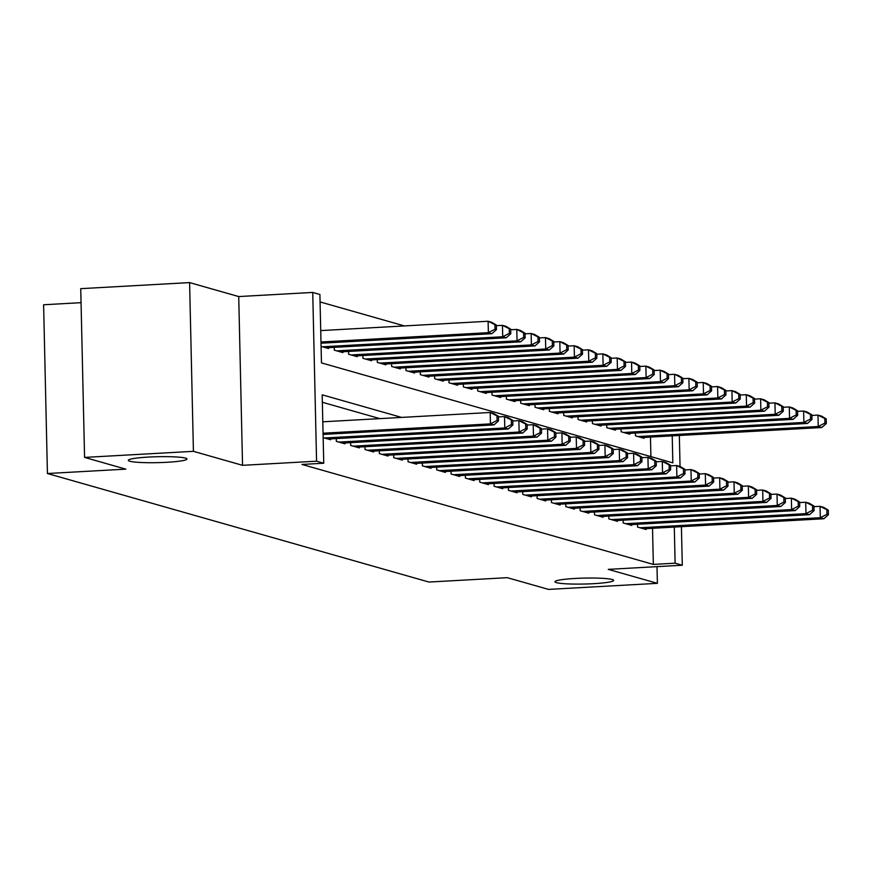 <?xml version="1.0" encoding="UTF-8"?>
<svg xmlns="http://www.w3.org/2000/svg" width="872" height="872" viewBox="0 0 872 872"><rect width="100%" height="100%" fill="white"/><g stroke="black" fill="none" stroke-linecap="round" stroke-linejoin="round"><path stroke-width="1.31" d="M575.139 578.452A29.343 2.965 -1.3 0 1 613.659 580.403A29.343 2.965 -1.3 0 1 593.494 583.684A29.343 2.965 -1.3 0 1 554.984 581.733A29.343 2.965 -1.3 0 1 575.139 578.452M148.458 457.07A29.343 2.965 -1.3 0 1 186.979 459.01A29.343 2.965 -1.3 0 1 166.825 462.291A29.343 2.965 -1.3 0 1 128.304 460.351A29.343 2.965 -1.3 0 1 148.458 457.07M81.063 302.671L43.6 304.764L47.426 473.518L428.926 582.049L507.308 577.678L548.532 589.407L657.39 583.335L657.008 566.647M47.426 473.518L125.808 469.147L84.573 457.408L80.736 288.665L189.595 282.593L193.421 451.336L242.547 465.321L316.569 461.19L312.732 292.436L319.904 294.485L321.463 362.894L672.835 462.858L672.225 435.869M242.547 465.321L238.721 296.567L189.595 282.593M238.721 296.567L312.732 292.436M404.401 325.921L320.079 301.941M84.573 457.408L193.421 451.336M637.476 524.257L637.541 527.059L646.141 529.511L646.119 528.65M623.131 520.181L623.197 522.982L631.797 525.424L631.786 524.573M608.787 516.093L608.852 518.894L617.463 521.347L617.441 520.497M594.442 512.017L594.508 514.818L603.119 517.27L603.097 516.409M580.109 507.94L580.163 510.741L588.774 513.183L588.753 512.333M565.764 503.853L565.83 506.654L574.43 509.106L574.408 508.256M551.42 499.776L551.486 502.577L560.086 505.03L560.075 504.169M537.076 495.699L537.141 498.501L545.752 500.942L545.73 500.092M522.731 491.612L522.797 494.413L531.408 496.866L531.386 496.015M508.398 487.535L508.463 490.337L517.063 492.789L517.042 491.928M494.053 483.459L494.119 486.26L502.719 488.702L502.697 487.851M479.709 479.371L479.774 482.172L488.375 484.625L488.364 483.775M465.365 475.295L465.43 478.096L474.041 480.548L474.019 479.687M451.031 471.218L451.086 474.019L459.697 476.461L459.675 475.611M436.687 467.13L436.752 469.932L445.352 472.384L445.33 471.534M422.342 463.054L422.408 465.855L431.008 468.308L430.997 467.447M407.998 458.977L408.063 461.779L416.663 464.22L416.653 463.37M393.654 454.89L393.719 457.691L402.33 460.144L402.308 459.293M379.32 450.813L379.375 453.614L387.986 456.067L387.964 455.206M364.976 446.737L365.041 449.538L373.641 451.979L373.619 451.129M350.631 442.649L350.697 445.45L359.297 447.903L359.286 447.053M336.287 438.572L336.352 441.374L344.963 443.826L344.941 442.965M323.152 437.624L330.619 439.739L330.597 438.889M650.904 456.612L650.458 437.079M321.081 346.402L328.548 348.528L328.526 347.677M334.216 347.361L334.281 350.163L342.892 352.604L342.87 351.754M348.56 351.438L348.626 354.239L357.226 356.692L357.215 355.831M362.905 355.514L362.97 358.316L371.57 360.768L371.548 359.918M377.249 359.602L377.314 362.403L385.915 364.845L385.893 363.995M391.583 363.678L391.648 366.48L400.259 368.932L400.237 368.071M405.927 367.755L405.992 370.556L414.603 373.009L414.582 372.159M420.271 371.843L420.337 374.644L428.937 377.086L428.926 376.235M434.616 375.919L434.681 378.721L443.281 381.173L443.259 380.312M448.96 379.996L449.015 382.797L457.626 385.25L457.604 384.399M463.294 384.072L463.359 386.885L471.97 389.326L471.948 388.476M477.638 388.16L477.703 390.961L486.314 393.414L486.293 392.553M491.982 392.237L492.048 395.038L500.648 397.49L500.637 396.64M506.327 396.313L506.392 399.125L514.992 401.567L514.971 400.717M520.671 400.401L520.726 403.202L529.337 405.654L529.315 404.793M535.005 404.477L535.07 407.279L543.681 409.731L543.659 408.881M549.349 408.554L549.415 411.366L558.015 413.808L558.004 412.957M563.693 412.641L563.759 415.443L572.359 417.895L572.337 417.034M578.038 416.718L578.103 419.519L586.703 421.972L586.682 421.122M592.382 420.795L592.437 423.607L601.048 426.048L601.026 425.198M606.716 424.882L606.781 427.683L615.392 430.136L615.37 429.275M621.06 428.959L621.126 431.76L629.726 434.212L629.715 433.362M635.405 433.035L635.47 435.847L644.07 438.289L644.048 437.439M401.611 417.416L322.182 394.82L323.741 463.228L301.963 464.438L653.346 564.413L652.529 528.301M379.832 418.625L322.357 402.275M681.413 526.688L682.286 565.23L608.264 569.362L657.39 583.335M682.286 565.23L675.113 563.192L674.296 527.08M653.346 564.413L675.113 563.192M323.741 463.228L316.569 461.19M679.343 435.466L680.051 466.487M323.054 433.21L490.435 423.879L494.021 424.893L323.087 434.43M322.793 421.808L490.184 412.478L493.77 413.492L498.424 416.293L496.996 415.879L497.095 420.446L498.533 420.849L498.424 416.293M497.095 420.446L490.435 423.879L490.184 412.478L496.996 415.879M494.021 424.893L498.533 420.849M321.016 343.208L491.961 333.682L488.375 332.657L488.113 321.256L320.722 330.597M494.925 324.667L488.113 321.256L491.699 322.28L496.364 325.082L494.925 324.667L495.024 329.235L496.462 329.638L496.364 325.082M495.024 329.235L488.375 332.657L320.983 341.998M496.462 329.638L491.961 333.682M324.526 438.006L504.779 427.956L508.365 428.98L328.112 439.03M498.446 416.892L504.528 416.554L508.103 417.568L512.769 420.369L511.341 419.966L511.439 424.522L512.878 424.937L512.769 420.369M511.439 424.522L504.779 427.956L504.528 416.554L511.341 419.966M508.365 428.98L512.878 424.937M338.859 442.093L519.123 432.032L522.71 433.057L342.445 443.107M512.78 420.969L518.862 420.631L522.448 421.656L527.113 424.457L525.674 424.043L525.783 428.61L527.211 429.013L527.113 424.457M525.783 428.61L519.123 432.032L518.862 420.631L525.674 424.043M522.71 433.057L527.211 429.013M353.204 446.17L533.468 436.12L537.054 437.134L356.79 447.183M527.124 425.056L533.206 424.719L536.792 425.732L541.458 428.534L540.019 428.119L540.128 432.686L541.556 433.09L541.458 428.534M540.128 432.686L533.468 436.12L533.206 424.719L540.019 428.119M537.054 437.134L541.556 433.09M367.548 450.246L547.812 440.197L551.398 441.221L371.134 451.271M541.468 429.133L547.551 428.795L551.137 429.809L555.802 432.61L554.363 432.207L554.461 436.763L555.9 437.177L555.802 432.61M554.461 436.763L547.812 440.197L547.551 428.795L554.363 432.207M551.398 441.221L555.9 437.177M326.041 347.808L506.294 337.758L502.708 336.745L502.457 325.343L496.375 325.681M509.27 328.744L502.457 325.343L506.043 326.357L510.698 329.158L509.27 328.744L509.368 333.311L510.807 333.714L510.698 329.158M509.368 333.311L502.708 336.745L322.455 346.794M510.807 333.714L506.294 337.758M340.374 351.896L520.639 341.835L517.052 340.821L516.791 329.42L510.72 329.758M523.603 332.832L516.791 329.42L520.377 330.433L525.042 333.235L523.603 332.832L523.712 337.388L525.151 337.802L525.042 333.235M523.712 337.388L517.052 340.821L336.788 350.871M525.151 337.802L520.639 341.835M354.719 355.972L534.983 345.922L531.397 344.898L531.135 333.496L525.053 333.834M537.948 336.908L531.135 333.496L534.721 334.521L539.387 337.322L537.948 336.908L538.057 341.475L539.485 341.878L539.387 337.322M538.057 341.475L531.397 344.898L351.133 354.948M539.485 341.878L534.983 345.922M369.063 360.049L549.327 349.999L545.741 348.985L545.48 337.584L539.397 337.922M552.292 340.985L545.48 337.584L549.066 338.598L553.731 341.399L552.292 340.985L552.401 345.552L553.829 345.955L553.731 341.399M552.401 345.552L545.741 348.985L365.477 359.035M553.829 345.955L549.327 349.999M381.892 454.334L562.146 444.273L565.732 445.298L385.478 455.348M555.813 433.21L561.895 432.872L565.481 433.896L570.135 436.698L568.708 436.283L568.806 440.851L570.244 441.254L570.135 436.698M568.806 440.851L562.146 444.273L561.895 432.872L568.708 436.283M565.732 445.298L570.244 441.254M383.408 364.136L563.661 354.076L560.075 353.062L559.824 341.661L553.742 341.998M566.637 345.072L559.824 341.661L563.41 342.674L568.064 345.476L566.637 345.072L566.735 349.628L568.173 350.043L568.064 345.476M566.735 349.628L560.075 353.062L379.821 363.112M568.173 350.043L563.661 354.076M396.237 458.41L576.49 448.361L580.076 449.374L399.812 459.424M570.157 437.297L576.229 436.959L579.815 437.973L584.48 440.774L583.052 440.36L583.15 444.927L584.589 445.33L584.48 440.774M583.15 444.927L576.49 448.361L576.229 436.959L583.052 440.36M580.076 449.374L584.589 445.33M397.752 368.213L578.005 358.163L574.419 357.139L574.168 345.737L568.086 346.075M580.981 349.149L574.168 345.737L577.744 346.762L582.409 349.563L580.981 349.149L581.079 353.716L582.518 354.119L582.409 349.563M581.079 353.716L574.419 357.139L394.166 367.188M582.518 354.119L578.005 358.163M410.57 462.487L590.835 452.437L594.421 453.462L414.156 463.512M584.491 441.374L590.573 441.036L594.159 442.05L598.824 444.851L597.385 444.448L597.494 449.004L598.922 449.418L598.824 444.851M597.494 449.004L590.835 452.437L590.573 441.036L597.385 444.448M594.421 453.462L598.922 449.418M412.085 372.29L592.35 362.24L588.764 361.226L588.502 349.825L582.42 350.163M595.314 353.225L588.502 349.825L592.088 350.838L596.753 353.64L595.314 353.225L595.423 357.793L596.862 358.196L596.753 353.64M595.423 357.793L588.764 361.226L408.499 371.276M596.862 358.196L592.35 362.24M424.915 466.575L605.179 456.514L608.765 457.538L428.501 467.588M598.835 445.45L604.917 445.112L608.503 446.137L613.169 448.938L611.73 448.524L611.839 453.091L613.267 453.495L613.169 448.938M611.839 453.091L605.179 456.514L604.917 445.112L611.73 448.524M608.765 457.538L613.267 453.495M426.43 376.377L606.694 366.316L603.108 365.303L602.846 353.901L596.764 354.239M609.659 357.313L602.846 353.901L606.432 354.915L611.098 357.716L609.659 357.313L609.768 361.869L611.196 362.283L611.098 357.716M609.768 361.869L603.108 365.303L422.844 375.352M611.196 362.283L606.694 366.316M439.259 470.651L619.523 460.601L623.099 461.615L442.845 471.665M613.179 449.538L619.262 449.2L622.848 450.214L627.502 453.015L626.074 452.601L626.172 457.168L627.611 457.571L627.502 453.015M626.172 457.168L619.523 460.601L619.262 449.2L626.074 452.601M623.099 461.615L627.611 457.571M453.603 474.728L633.857 464.678L637.443 465.703L457.19 475.752M627.524 453.614L633.606 453.277L637.192 454.29L641.847 457.092L640.419 456.688L640.517 461.244L641.956 461.659L641.847 457.092M640.517 461.244L633.857 464.678L633.606 453.277L640.419 456.688M637.443 465.703L641.956 461.659M467.937 478.804L648.201 468.755L651.787 469.779L471.523 479.829M641.868 457.691L647.94 457.353L651.526 458.378L656.191 461.179L654.752 460.765L654.861 465.332L656.3 465.735L656.191 461.179M654.861 465.332L648.201 468.755L647.94 457.353L654.752 460.765M651.787 469.779L656.3 465.735M482.281 482.892L662.546 472.842L666.132 473.856L485.868 483.906M656.202 461.779L662.284 461.441L665.87 462.454L670.535 465.256L669.097 464.841L669.206 469.409L670.633 469.812L670.535 465.256M669.206 469.409L662.546 472.842L662.284 461.441L669.097 464.841M666.132 473.856L670.633 469.812M496.626 486.968L676.89 476.919L680.476 477.943L500.212 487.993M670.546 465.855L676.628 465.517L680.215 466.531L684.88 469.332L683.441 468.929L683.55 473.485L684.978 473.899L684.88 469.332M683.55 473.485L676.89 476.919L676.628 465.517L683.441 468.929M680.476 477.943L684.978 473.899M510.97 491.045L691.224 480.995L694.81 482.02L514.556 492.07M684.891 469.932L690.973 469.594L694.559 470.618L699.213 473.42L697.785 473.006L697.883 477.573L699.322 477.976L699.213 473.42M697.883 477.573L691.224 480.995L690.973 469.594L697.785 473.006M694.81 482.02L699.322 477.976M525.315 495.133L705.568 485.083L709.154 486.096L528.901 496.146M699.235 474.019L705.317 473.681L708.892 474.695L713.558 477.496L712.13 477.082L712.228 481.649L713.667 482.053L713.558 477.496M712.228 481.649L705.568 485.083L705.317 473.681L712.13 477.082M709.154 486.096L713.667 482.053M539.648 499.209L719.912 489.159L723.498 490.184L543.234 500.234M713.568 478.096L719.651 477.758L723.237 478.772L727.902 481.573L726.463 481.17L726.572 485.726L728 486.14L727.902 481.573M726.572 485.726L719.912 489.159L719.651 477.758L726.463 481.17M723.498 490.184L728 486.14M553.993 503.286L734.257 493.236L737.843 494.261L557.579 504.31M727.913 482.172L733.995 481.835L737.581 482.859L742.246 485.66L740.808 485.246L740.917 489.813L742.345 490.217L742.246 485.66M740.917 489.813L734.257 493.236L733.995 481.835L740.808 485.246M737.843 494.261L742.345 490.217M568.337 507.373L748.601 497.323L752.187 498.337L571.923 508.387M742.257 486.26L748.34 485.922L751.926 486.936L756.591 489.737L755.152 489.323L755.25 493.89L756.689 494.293L756.591 489.737M755.25 493.89L748.601 497.323L748.34 485.922L755.152 489.323M752.187 498.337L756.689 494.293M582.681 511.45L762.935 501.4L766.521 502.425L586.267 512.474M756.602 490.337L762.684 489.999L766.27 491.012L770.924 493.814L769.496 493.41L769.595 497.967L771.033 498.381L770.924 493.814M769.595 497.967L762.935 501.4L762.684 489.999L769.496 493.41M766.521 502.425L771.033 498.381M597.026 515.526L777.279 505.477L780.865 506.501L600.601 516.551M770.946 494.413L777.017 494.075L780.604 495.1L785.269 497.901L783.841 497.487L783.939 502.054L785.378 502.457L785.269 497.901M783.939 502.054L777.279 505.477L777.017 494.075L783.841 497.487M780.865 506.501L785.378 502.457M440.774 380.454L621.038 370.404L617.452 369.379L617.191 357.978L611.109 358.316M624.003 361.39L617.191 357.978L620.777 359.002L625.442 361.804L624.003 361.39L624.112 365.957L625.54 366.36L625.442 361.804M624.112 365.957L617.452 369.379L437.188 379.429M625.54 366.36L621.038 370.404M455.119 384.53L635.372 374.48L631.786 373.467L631.535 362.065L625.453 362.403M638.348 365.466L631.535 362.065L635.121 363.079L639.776 365.88L638.348 365.466L638.446 370.033L639.885 370.437L639.776 365.88M638.446 370.033L631.786 373.467L451.533 383.517M639.885 370.437L635.372 374.48M469.452 388.618L649.716 378.557L646.13 377.543L645.869 366.142L639.797 366.48M652.692 369.554L645.869 366.142L649.455 367.156L654.12 369.957L652.692 369.554L652.79 374.11L654.229 374.524L654.12 369.957M652.79 374.11L646.13 377.543L465.877 387.593M654.229 374.524L649.716 378.557M483.797 392.694L664.061 382.645L660.475 381.62L660.213 370.219L654.131 370.556M667.026 373.63L660.213 370.219L663.799 371.243L668.464 374.044L667.026 373.63L667.135 378.197L668.562 378.601L668.464 374.044M667.135 378.197L660.475 381.62L480.21 391.67M668.562 378.601L664.061 382.645M498.141 396.771L678.405 386.721L674.819 385.707L674.557 374.295L668.475 374.644M681.37 377.707L674.557 374.295L678.144 375.32L682.809 378.121L681.37 377.707L681.479 382.274L682.907 382.677L682.809 378.121M681.479 382.274L674.819 385.707L494.555 395.757M682.907 382.677L678.405 386.721M512.485 400.858L692.75 390.798L689.163 389.784L688.902 378.383L682.82 378.721M695.714 381.794L688.902 378.383L692.488 379.396L697.153 382.198L695.714 381.794L695.812 386.351L697.251 386.765L697.153 382.198M695.812 386.351L689.163 389.784L508.899 399.834M697.251 386.765L692.75 390.798M526.83 404.935L707.083 394.885L703.497 393.861L703.246 382.459L697.164 382.797M710.059 385.871L703.246 382.459L706.832 383.484L711.487 386.285L710.059 385.871L710.157 390.438L711.596 390.841L711.487 386.285M710.157 390.438L703.497 393.861L523.244 403.91M711.596 390.841L707.083 394.885M541.163 409.012L721.427 398.962L717.841 397.948L717.58 386.536L711.508 386.885M724.403 389.948L717.58 386.536L721.166 387.56L725.831 390.362L724.403 389.948L724.501 394.515L725.94 394.918L725.831 390.362M724.501 394.515L717.841 397.948L537.577 407.998M725.94 394.918L721.427 398.962M555.508 413.099L735.772 403.038L732.186 402.025L731.924 390.623L725.842 390.961M738.737 394.035L731.924 390.623L735.51 391.637L740.175 394.438L738.737 394.035L738.846 398.591L740.274 399.005L740.175 394.438M738.846 398.591L732.186 402.025L551.922 412.075M740.274 399.005L735.772 403.038M569.852 417.176L750.116 407.126L746.53 406.101L746.269 394.7L740.186 395.038M753.081 398.112L746.269 394.7L749.855 395.725L754.52 398.526L753.081 398.112L753.19 402.679L754.618 403.082L754.52 398.526M753.19 402.679L746.53 406.101L566.266 416.151M754.618 403.082L750.116 407.126M584.196 421.252L764.45 411.203L760.875 410.189L760.613 398.777L754.531 399.125M767.425 402.188L760.613 398.777L764.199 399.801L768.853 402.602L767.425 402.188L767.524 406.755L768.962 407.159L768.853 402.602M767.524 406.755L760.875 410.189L580.61 420.239M768.962 407.159L764.45 411.203M598.541 425.34L778.794 415.279L775.208 414.265L774.957 402.864L768.875 403.202M781.77 406.276L774.957 402.864L778.543 403.878L783.198 406.679L781.77 406.276L781.868 410.832L783.307 411.246L783.198 406.679M781.868 410.832L775.208 414.265L594.955 424.315M783.307 411.246L778.794 415.279M611.359 519.614L791.623 509.564L795.21 510.578L614.945 520.628M785.28 498.501L791.362 498.163L794.948 499.176L799.613 501.978L798.174 501.564L798.283 506.131L799.711 506.534L799.613 501.978M798.283 506.131L791.623 509.564L791.362 498.163L798.174 501.564M795.21 510.578L799.711 506.534M625.704 523.691L805.968 513.641L809.554 514.665L629.29 524.715M799.624 502.577L805.706 502.239L809.292 503.253L813.958 506.054L812.519 505.651L812.628 510.207L814.056 510.621L813.958 506.054M812.628 510.207L805.968 513.641L805.706 502.239L812.519 505.651M809.554 514.665L814.056 510.621M640.048 527.767L820.312 517.717L823.898 518.742L643.634 528.792M813.968 506.654L820.051 506.316L823.637 507.341L828.302 510.142L826.863 509.728L826.961 514.295L828.4 514.698L828.302 510.142M826.961 514.295L820.312 517.717L820.051 506.316L826.863 509.728M823.898 518.742L828.4 514.698M612.874 429.416L793.139 419.367L789.552 418.342L789.291 406.941L783.209 407.279M796.103 410.352L789.291 406.941L792.877 407.965L797.542 410.767L796.103 410.352L796.212 414.919L797.651 415.323L797.542 410.767M796.212 414.919L789.552 418.342L609.288 428.392M797.651 415.323L793.139 419.367M627.219 433.493L807.483 423.443L803.897 422.43L803.635 411.017L797.553 411.366M810.448 414.429L803.635 411.017L807.221 412.042L811.887 414.843L810.448 414.429L810.557 418.996L811.985 419.399L811.887 414.843M810.557 418.996L803.897 422.43L623.633 432.479M811.985 419.399L807.483 423.443M641.563 437.581L821.827 427.52L818.241 426.506L817.98 415.105L811.897 415.443M824.792 418.516L817.98 415.105L821.566 416.118L826.231 418.92L824.792 418.516L824.901 423.073L826.329 423.487L826.231 418.92M824.901 423.073L818.241 426.506L637.977 436.556M826.329 423.487L821.827 427.52"/></g></svg>
